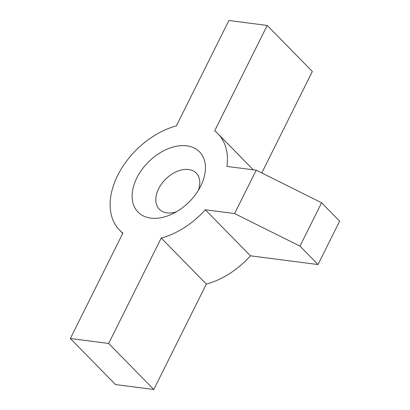 <?xml version="1.0" encoding="UTF-8"?>
<svg xmlns="http://www.w3.org/2000/svg" width="410" height="410" viewBox="0 0 410 410"><rect width="100%" height="100%" fill="white"/><g stroke="black" fill="none" stroke-linecap="round" stroke-linejoin="round"><path stroke-width="0.61" d="M176.351 125.906A68.875 45.643 -44.4 0 0 117.701 175.383A68.875 45.643 -44.4 0 0 119.597 230.184A68.875 45.643 -44.4 0 0 122.903 233.105L70.351 338.506L108.66 343.457L161.212 238.051A68.875 45.643 -44.4 0 0 205.323 209.776L250.454 255.819L318.027 264.547L339.649 221.18L321.599 202.765L299.976 246.128L234.592 213.554L256.209 170.191L226.945 166.409A68.875 45.643 -44.4 0 0 217.971 133.768A68.875 45.643 -44.4 0 0 214.661 130.851L267.212 25.446L228.903 20.5L176.351 125.906M198.419 190.235A25.825 17.117 -44.4 0 0 196.252 173.107A25.825 17.117 -44.4 0 0 158.655 188.713A25.825 17.117 -44.4 0 0 159.362 209.264A25.825 17.117 -44.4 0 0 176.443 211.775M136.858 177.853A43.045 28.526 135.6 0 1 186.745 145.832A43.045 28.526 135.6 0 1 200.772 185.971A43.045 28.526 135.6 0 1 200.705 186.099A43.045 28.526 135.6 0 1 172.133 214.04A43.045 28.526 135.6 0 1 138.006 212.072A43.045 28.526 135.6 0 1 136.858 177.853M70.351 338.506L115.482 384.554L153.791 389.5L206.343 284.094L161.212 238.051M206.343 284.094A68.875 45.643 -44.4 0 0 250.454 255.819M261.754 172.953L312.343 71.494L267.212 25.446M205.323 209.776L234.592 213.554M153.791 389.5L108.66 343.457M256.209 170.191L321.599 202.765M318.027 264.547L299.976 246.128M122.754 233.408L119.597 230.184M253.298 169.812L217.971 133.768"/></g></svg>
